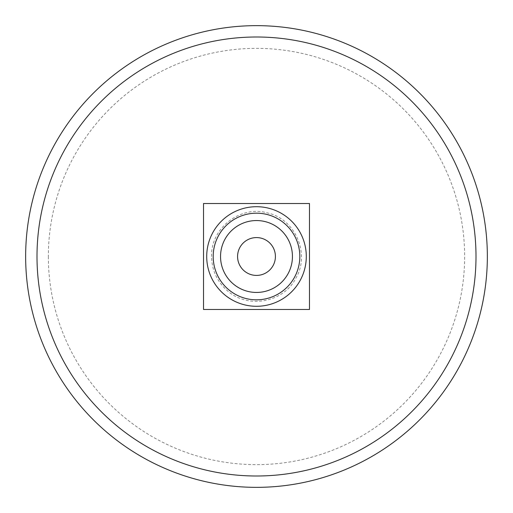 <?xml version="1.0" encoding="UTF-8"?>
<svg xmlns="http://www.w3.org/2000/svg" width="513" height="513" viewBox="0 0 513 513"><rect width="100%" height="100%" fill="white"/><g stroke="black" fill="none" stroke-linecap="round" stroke-linejoin="round"><path stroke-width="0.38" stroke-dasharray="2.56 1.92" d="M25.65 256.5A230.85 230.85 0 0 0 371.925 456.423A230.85 230.85 0 0 0 371.925 56.577A230.85 230.85 0 0 0 25.65 256.5M309.48 309.48L203.52 309.48L203.52 203.52L309.48 203.52L309.48 309.48M206.707 256.5A49.793 49.793 0 0 0 281.393 299.624A49.793 49.793 0 0 0 281.393 213.376A49.793 49.793 0 0 0 206.707 256.5A49.793 49.793 0 0 0 281.393 299.624A49.793 49.793 0 0 0 281.393 213.376A49.793 49.793 0 0 0 206.707 256.5M220.545 256.5A35.955 35.955 0 0 0 274.474 287.633A35.955 35.955 0 0 0 274.474 225.367A35.955 35.955 0 0 0 220.545 256.5M237.577 256.5A18.923 18.923 0 0 0 265.958 272.884A18.923 18.923 0 0 0 265.958 240.116A18.923 18.923 0 0 0 237.577 256.5M48.357 256.5A208.143 208.143 0 0 0 360.575 436.755A208.143 208.143 0 0 0 360.575 76.245A208.143 208.143 0 0 0 48.357 256.5M211.568 256.5C210.554 228.234 240.546 204.969 267.677 212.978C295.308 219.032 310.378 253.864 295.879 278.149C283.952 302.253 247.728 309.653 226.784 290.204C216.884 281.15 211.811 269.915 211.568 256.5"/><path stroke-width="0.77" d="M25.65 256.5A230.85 230.85 0 0 0 371.925 456.423A230.85 230.85 0 0 0 371.925 56.577A230.85 230.85 0 0 0 25.65 256.5A230.85 230.85 0 0 0 371.925 456.423A230.85 230.85 0 0 0 371.925 56.577A230.85 230.85 0 0 0 25.65 256.5M309.48 309.48L309.48 203.52L203.52 203.52L203.52 309.48L309.48 309.48M206.707 256.5A49.793 49.793 0 0 0 281.393 299.624A49.793 49.793 0 0 0 281.393 213.376A49.793 49.793 0 0 0 206.707 256.5M213.19 256.5A43.31 43.31 0 0 0 278.155 294.013A43.31 43.31 0 0 0 278.155 218.987A43.31 43.31 0 0 0 213.19 256.5M220.545 256.5A35.955 35.955 0 0 0 274.474 287.633A35.955 35.955 0 0 0 274.474 225.367A35.955 35.955 0 0 0 220.545 256.5M237.577 256.5A18.923 18.923 0 0 0 265.958 272.884A18.923 18.923 0 0 0 265.958 240.116A18.923 18.923 0 0 0 237.577 256.5M37 256.5A219.5 219.5 0 0 0 366.25 446.592A219.5 219.5 0 0 0 366.25 66.408A219.5 219.5 0 0 0 37 256.5"/></g></svg>
